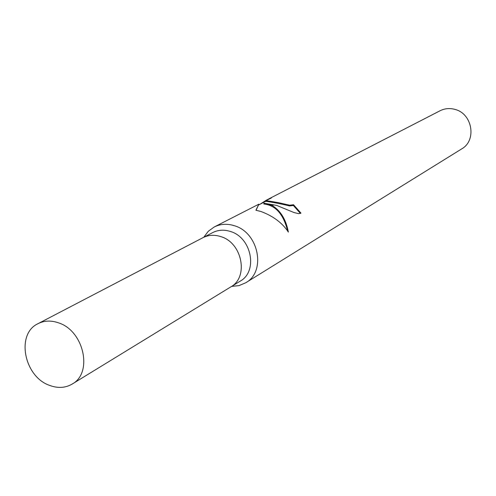 <?xml version="1.0" encoding="UTF-8"?>
<svg xmlns="http://www.w3.org/2000/svg" width="496" height="496" viewBox="0 0 496 496"><rect width="100%" height="100%" fill="white"/><g stroke="black" fill="none" stroke-linecap="round" stroke-linejoin="round"><path stroke-width="0.74" d="M230.497 287.085L240.176 281.158C258.249 271.455 251.571 237.317 230.256 231.427C223.981 229.474 218.128 229.865 212.691 232.599L202.628 237.851M202.895 237.714C208.382 234.949 214.297 234.565 220.639 236.555C242.191 242.556 249.004 277.134 230.752 286.924C249.004 277.134 242.197 242.55 220.639 236.555C214.297 234.565 208.382 234.949 202.895 237.708L38 323.677C15.655 333.889 24.062 376.892 49.761 385.448C57.945 388.455 65.416 387.99 72.174 384.059C93.118 372.967 83.973 330.857 58.609 322.871C51.144 320.255 44.274 320.528 38 323.677M231.638 286.384L239.029 285.615L245.756 282.751C266.426 271.523 258.707 232.407 234.242 225.692C227.087 223.473 220.404 223.907 214.191 227.001L208.277 231.291L203.819 237.231M300.365 213.429L293.409 205.505L293.551 204.749L300.973 213.137L298.673 213.683L293.948 212.517L276.532 205.369L263.928 203.217L272.329 205.598C280.699 210.819 286.043 219.654 288.368 232.097C282.416 222.995 273.315 216.144 261.07 211.538L255.899 210.236L258.881 204.166L214.191 227.001M245.756 282.751L461.646 148.93C477.034 140.449 472.415 113.423 454.758 109.356C449.587 107.985 444.689 108.457 440.051 110.769L266.457 200.105L271.374 197.985L266.048 200.595L278.07 202.573L289.664 205.208L293.551 204.749M259.755 204.395L266.457 200.105M293.409 205.505L289.521 205.952C280.872 203.658 264.61 200.874 265.893 201.438L266.03 200.688M287.618 230.919C283.464 214.198 275.522 205.22 263.785 203.986L263.928 203.217M263.785 203.986L273.166 205.158M258.881 204.166L256.048 210.261M258.738 204.916L265.937 201.209M230.752 286.924L72.174 384.059"/></g></svg>
